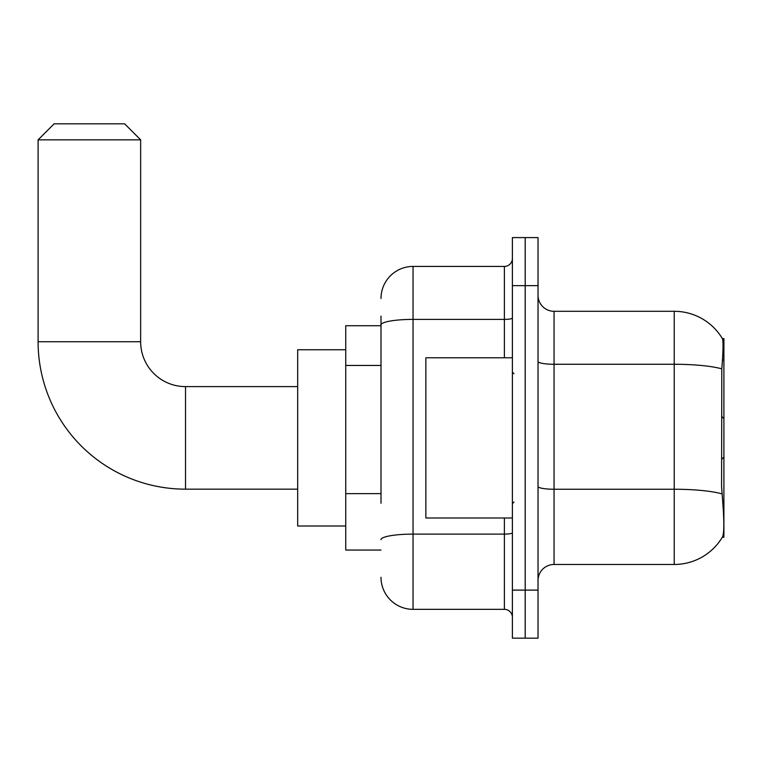 <?xml version="1.0" encoding="UTF-8"?>
<svg xmlns="http://www.w3.org/2000/svg" width="762" height="762" viewBox="0 0 762 762"><rect width="100%" height="100%" fill="white"/><g stroke="black" fill="none" stroke-linecap="round" stroke-linejoin="round"><path stroke-width="1.14" d="M723.9 457.114L723.9 338.538L722.443 338.738A56.083 56.083 0 0 0 674.227 311.296L554.05 311.296A16.021 16.021 0 0 1 538.029 295.275A16.021 16.021 0 0 0 554.05 311.296L554.05 564.471A16.021 16.021 0 0 0 538.029 580.492A16.021 16.021 0 0 1 554.05 564.471L674.227 564.471A56.083 56.083 0 0 0 722.328 537.229L723.9 537.229L723.9 457.114L721.576 459.429M381 355.825L381 316.106L381 325.717L345.748 325.717L345.748 550.05L381 550.05M722.328 537.229L722.605 536.753C724.224 532.571 724.224 520.446 722.605 500.377L721.576 486.451L721.804 368.846C723.195 351.415 723.405 341.386 722.443 338.738A56.083 56.083 0 0 0 674.227 311.296L674.227 364.265L554.05 364.265A16.021 2.781 -0 0 1 538.029 361.483M722.605 536.753A56.083 56.083 0 0 1 674.227 564.471L674.227 364.265A56.083 9.735 180 0 1 721.804 368.846M525.208 590.102L525.208 638.175L538.029 638.175L538.029 590.102L525.208 590.102L525.208 638.175L512.388 638.175L512.388 590.102L525.208 590.102L525.208 285.664L525.208 590.102M512.388 590.102L512.388 237.592L525.208 237.592L525.208 285.664L525.208 237.592L538.029 237.592L538.029 590.102M381 503.244L381 316.106M381 298.475A32.042 32.042 0 0 1 413.042 266.433L413.042 609.333L504.377 609.333L504.377 517.998M413.042 266.433L504.377 266.433A8.011 8.011 0 0 0 512.388 258.423M512.388 617.344A8.011 8.011 0 0 0 504.377 609.333M413.042 609.333A32.042 32.042 0 0 1 381 577.282M512.388 357.769L425.863 357.769L425.863 517.998L512.388 517.998M297.675 489.156L185.518 489.156A147.418 147.418 0 0 1 38.1 341.747L38.1 139.846L54.121 123.825L124.625 123.825L140.646 139.846L38.1 139.846M185.518 489.156L185.518 386.61A44.863 44.863 0 0 1 140.646 341.747L140.646 139.846M345.748 349.758L297.675 349.758L297.675 526.009L345.748 526.009M381 365.446L345.748 365.446M381 493.633L345.748 493.633M722.462 360.045L723.9 360.045M721.976 493.871A56.083 9.735 180 0 0 674.227 489.242L554.05 489.242A16.021 2.781 0 0 1 538.029 486.461M538.029 285.664L512.388 285.664M512.388 532.714A8.011 1.391 0 0 1 504.377 534.114L413.042 534.114A32.042 5.563 180 0 0 381 539.677M381 324.964A32.042 5.563 180 0 1 413.042 319.392L504.377 319.392L504.377 266.433M504.377 357.769L504.377 319.392A8.011 1.391 0 0 0 512.388 318.002M38.1 341.747L140.646 341.747M513.998 373.79L512.388 372.189M513.998 501.977L512.388 503.577M723.9 418.652L721.576 416.328M297.675 386.61L185.518 386.61"/></g></svg>
